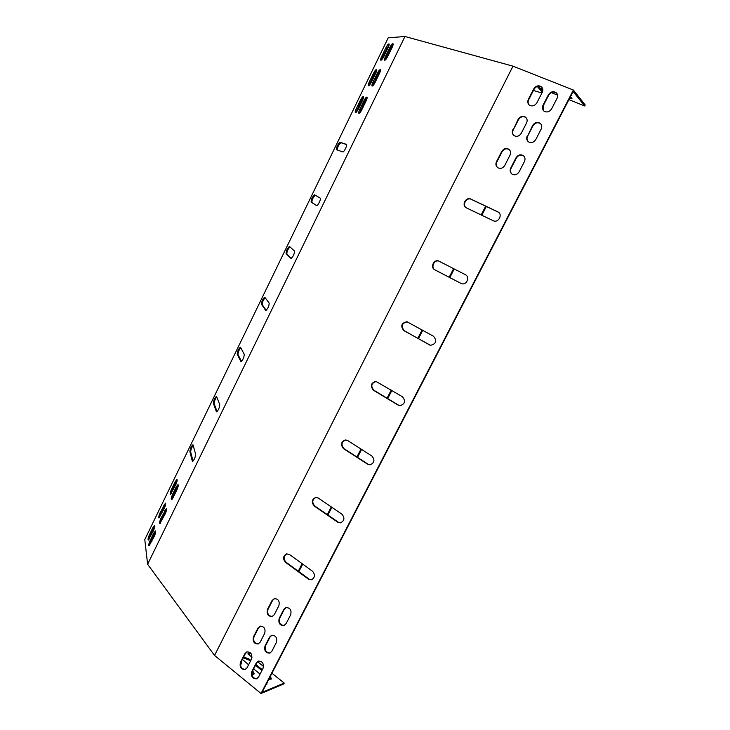 <?xml version="1.0" encoding="UTF-8"?>
<svg xmlns="http://www.w3.org/2000/svg" width="730" height="730" viewBox="0 0 730 730"><rect width="100%" height="100%" fill="white"/><g stroke="black" fill="none" stroke-linecap="round" stroke-linejoin="round"><path stroke-width="1.09" d="M261.021 693.5L214.547 655.43L512.998 66.165L573.397 90.055L261.021 693.5L283.778 683.919L284.216 683.079L271.943 673.233M460.867 283.377L461.552 283.66C466.607 285.512 470.257 276.907 465.357 274.672L438.666 261.002C433.729 259.041 429.988 267.609 434.806 269.826L461.406 283.614M337.716 522.187L340.572 522.844C344.524 520.745 344.962 517.844 341.868 514.139L318.307 498.061L315.743 497.413C311.719 499.384 311.217 502.258 314.238 506.027L337.716 522.187L340.737 522.817M398.105 405.095L400.067 405.688C405.059 403.945 405.844 400.962 402.412 396.728L375.886 381.361C370.876 382.958 370.037 385.896 373.368 390.185L398.105 405.095L400.086 405.688M290.677 614.76C291.717 610.116 290.157 607.716 285.996 607.57L283.76 609.504L279.198 618.374C278.166 623.073 279.745 625.464 283.943 625.555L286.078 623.666L290.677 614.76M278.851 605.772C279.891 601.219 278.376 598.837 274.316 598.636L272.025 600.589L267.509 609.413C266.477 614.021 268.019 616.403 272.117 616.54L274.307 614.633L278.851 605.772M512.852 129.712C511.812 132.103 512.177 134.046 513.947 135.57C516.785 137.048 519.222 136.291 521.238 133.307L526.549 122.959C527.562 120.66 527.242 118.744 525.6 117.22C522.716 115.596 520.216 116.326 518.117 119.41L513.181 130.022C512.241 132.103 512.442 133.909 513.783 135.442M264.698 633.357C265.72 628.712 264.178 626.331 260.09 626.203L257.964 628.083L253.493 636.834C252.48 641.515 254.04 643.887 258.165 643.96L260.199 642.126L264.698 633.357M251.521 659.053C252.516 654.345 250.956 651.954 246.849 651.89L244.86 653.706L240.425 662.375C239.44 667.12 241.019 669.501 245.152 669.51L247.059 667.749L251.521 659.053M263.046 668.315C264.041 663.524 262.444 661.125 258.247 661.106L256.303 662.895L251.823 671.609C250.837 676.445 252.461 678.845 256.686 678.8L258.539 677.057L263.046 668.315M541.514 86.852C538.567 84.999 535.966 85.702 533.703 88.941L528.374 99.344C527.379 101.598 527.662 103.478 529.241 105.001C532.143 106.708 534.688 105.978 536.879 102.83L542.235 92.381C543.211 90.21 542.974 88.367 541.514 86.852L541.97 87.344M556.342 92.81C553.349 90.885 550.694 91.569 548.376 94.854L542.992 105.33C541.989 107.566 542.262 109.454 543.832 110.996C546.788 112.758 549.38 112.046 551.615 108.852L557.036 98.349C558.012 96.187 557.784 94.343 556.342 92.81L556.798 93.321M527.279 135.889C526.23 138.271 526.595 140.233 528.365 141.766C531.258 143.299 533.73 142.551 535.793 139.53L541.158 129.119C542.18 126.828 541.87 124.903 540.227 123.361C537.298 121.682 534.752 122.403 532.608 125.514L527.598 136.191C526.649 138.262 526.85 140.069 528.182 141.629M276.369 642.491C277.391 637.764 275.803 635.365 271.624 635.292L269.543 637.144L265.026 645.94C264.023 650.713 265.62 653.104 269.835 653.122L271.825 651.306L276.369 642.491M524.441 161.54C525.5 159.085 525.098 157.096 523.237 155.554C520.38 154.13 517.962 154.879 516 157.817L510.726 168.082C509.64 170.628 510.097 172.663 512.095 174.178C514.896 175.465 517.241 174.68 519.121 171.842L524.441 161.54M510.014 155.171C511.073 152.725 510.671 150.736 508.81 149.221C505.999 147.834 503.636 148.601 501.702 151.502L496.482 161.704C495.414 164.241 495.871 166.267 497.851 167.763C500.607 169.013 502.915 168.228 504.768 165.418L510.014 155.171M429.176 344.834L430.545 345.308C436.148 343.903 437.16 340.901 433.574 336.302L406.948 321.729C401.372 322.998 400.314 325.954 403.79 330.59L430.481 345.299M367.619 464.207L370.083 464.846C374.517 462.884 375.111 459.937 371.853 455.995L347.672 440.537L345.491 439.916C341.001 441.741 340.344 444.652 343.529 448.658L367.619 464.207L370.183 464.837M308.379 579.091L311.527 579.748C315.068 577.558 315.378 574.711 312.449 571.188L289.491 554.517L286.635 553.851C283.003 555.922 282.629 558.751 285.503 562.337L308.379 579.091L311.746 579.684M493.188 220.697C498.307 223.426 503.18 214.328 497.897 211.882L470.905 199.107C465.849 196.461 461.168 205.586 466.397 207.868L493.188 220.697M439.168 261.221L439.059 261.176C434.131 259.223 430.39 267.773 435.199 270L461.25 283.532M316.081 497.386C312.194 499.457 311.746 502.313 314.74 505.972L338.2 522.114M376.306 381.416C371.324 383.031 370.493 385.969 373.824 390.231L398.534 405.132M286.279 607.497L284.28 609.349L279.718 618.219C278.659 622.708 280.147 625.117 284.189 625.464M274.608 598.573L272.555 600.443L268.047 609.267C266.979 613.656 268.421 616.056 272.363 616.458M526.084 117.676L525.928 117.539C523.036 115.924 520.545 116.645 518.446 119.729L513.181 130.022M260.373 626.13L258.502 627.919L254.031 636.66C252.991 641.123 254.46 643.522 258.42 643.86M573.397 90.055L585.214 104.974L584.693 105.987L573.132 91.478L262.015 692.396L284.216 683.079M247.132 651.808L245.408 653.514L240.982 662.174C239.96 666.7 241.438 669.109 245.417 669.401M258.52 661.024L256.841 662.694L252.37 671.408C251.348 676.026 252.881 678.453 256.96 678.681M529.086 104.864C527.927 103.359 527.799 101.634 528.702 99.691L534.013 89.297C536.276 86.049 538.886 85.355 541.824 87.208M543.658 110.841L543.303 105.667L548.677 95.201C550.995 91.916 553.65 91.241 556.634 93.157M540.72 123.835L540.538 123.68C537.608 122.001 535.072 122.713 532.927 125.834L527.598 136.191M271.898 635.209L270.073 636.971L265.556 645.758C264.525 650.311 266.03 652.73 270.1 653.012M523.748 155.974L523.556 155.837C520.709 154.413 518.3 155.171 516.338 158.1L511.064 168.356C510.069 170.583 510.352 172.481 511.912 174.05M509.312 149.632L509.148 149.513C506.346 148.126 503.974 148.893 502.048 151.785L496.838 161.978C495.843 164.214 496.135 166.102 497.687 167.654M407.422 321.857L407.376 321.848C401.792 323.116 400.743 326.064 404.219 330.699L429.587 344.925M345.865 439.925C341.457 441.814 340.837 444.716 344.003 448.649L368.075 464.189M286.936 553.805C283.495 555.986 283.185 558.788 286.023 562.228L308.881 578.963M498.435 212.22L471.27 199.345C466.561 196.844 461.743 205.002 466.26 207.794M540.072 88.093L542.709 91.077M214.547 655.43L147.615 564.254L144.786 539.58L388.214 37.823L404.958 36.5L512.998 66.165M570.093 97.346L571.298 97.683M541.925 92.984L533.411 90.474M542.764 89.169L537.928 87.235L542.326 92.19M584.693 105.987L568.898 99.654M557.565 95.11L551.323 92.6M571.462 94.69L571.836 95.411L571.042 95.502M570.294 96.953L571.964 98.66L569.564 98.358M556.762 93.276L553.668 92.035M541.97 87.354L539.424 86.158M248.419 654.363L250.992 653.469M252.233 671.691L253.885 674.192M266.45 683.837L266.614 684.558M269.927 677.111L271.012 679.292M243.227 657.776L248.72 659.92L250.381 661.261M255.473 665.368L261.906 670.542M240.781 662.621L241.338 663.971M263.566 666.508L257.562 661.699M252.023 657.255L247.826 653.888L250.554 652.948M151.922 541.204L150.937 540.857M252.662 670.833L254.223 673.79L251.978 674.958M266.897 682.979L266.961 684.156L265.912 684.877M243.656 656.945L249.149 659.09L250.81 660.431M255.901 664.528L262.335 669.702M270.365 676.272L271.341 678.891L268.658 679.575M260.081 674.082L253.657 668.89M248.574 664.784L242.396 659.391M241.192 661.754L241.685 663.579L240.453 664.346M337.169 149.933C337.616 146.675 338.875 144.266 340.937 142.715L346.64 144.567M316.856 205.641L311.902 202.484C311.865 199.856 312.978 197.419 315.25 195.175M193.039 461.095L190.694 452.016C190.776 449.762 191.625 447.526 193.24 445.3M217.056 411.638L214.173 403.69C214.209 401.427 215.085 399.164 216.819 396.883M241.448 361.377L238.026 354.588C238.016 352.316 238.938 350.008 240.781 347.681M266.222 310.305L262.252 304.702C262.207 302.384 263.183 300.048 265.154 297.676M291.361 258.393L286.881 254.013C286.808 251.613 287.839 249.222 289.965 246.849M171.021 494L172.371 489.447L177.198 480.039M359.479 113.132L364.772 101.132L367.154 97.692M172.025 499.347L173.384 494.703L178.275 485.185M356.003 112.456L361.231 100.612L363.549 97.236M372.711 85.866L378.03 73.876L380.503 70.299M159.551 517.661L160.919 513.026L165.655 503.755M160.399 523.282L161.786 518.555L166.595 509.175M369.051 85.538L374.298 73.712L376.707 70.199M385.495 56.411L389.784 47.587C391.116 45.032 392.165 43.727 392.95 43.672C393.379 44.056 393.105 45.324 392.11 47.477L387.785 56.365C386.462 58.902 385.422 60.188 384.655 60.234C384.217 59.842 384.5 58.573 385.495 56.411L386.307 56.858L390.596 48.043L393.16 44.338M386.307 56.858L385.257 60.024M153.829 532.955L155.444 530.929C155.937 531.632 155.545 533.438 154.286 536.34L148.984 545.949C148.5 545.228 148.893 543.421 150.152 540.51L153.829 532.955L154.641 533.247L155.691 531.549M154.641 533.247L150.964 540.802L149.559 545.602M153.054 527.27L154.66 525.253C155.134 525.947 154.751 527.717 153.501 530.573L148.263 540.091C147.798 539.388 148.181 537.599 149.431 534.743L153.054 527.27L153.866 527.553L154.888 525.883M153.866 527.553L150.234 535.026L148.838 539.735M381.653 56.475L385.878 47.769C387.192 45.251 388.223 43.964 388.99 43.9C389.409 44.284 389.126 45.534 388.141 47.66L383.88 56.438C382.584 58.929 381.562 60.207 380.814 60.252C380.385 59.869 380.668 58.61 381.653 56.475L382.456 56.922L389.181 44.576M382.456 56.922L381.416 60.024M342.753 151.931L336.539 149.705C335.28 149.449 339.021 141.748 340.134 142.304L346.449 144.348C347.781 144.622 343.894 152.57 342.753 151.931M316.619 205.605L311.099 202.091C311.181 199.135 312.34 196.698 314.594 194.791L320.251 198.149C321.446 198.606 317.787 206.252 316.674 205.632L316.674 205.632M192.291 461.068L189.891 451.706C190.247 448.476 191.269 446.149 192.966 444.725L195.631 454.197C195.293 457.509 194.253 459.9 192.501 461.351L192.829 461.269M216.354 411.629L213.37 403.362C213.671 400.177 214.72 397.841 216.509 396.335L219.748 404.639C219.465 407.915 218.398 410.315 216.545 411.848L216.801 411.811M240.809 361.387L237.213 354.251C237.469 351.112 238.537 348.757 240.435 347.17L244.258 354.287C244.039 357.499 242.944 359.926 240.973 361.542L241.165 361.532M265.665 310.314L261.45 304.346C261.641 301.262 262.745 298.88 264.753 297.201L269.178 303.096C269.005 306.262 267.883 308.699 265.802 310.414L265.921 310.433M290.932 258.393L286.078 253.629C286.215 250.609 287.346 248.2 289.472 246.421L294.5 251.056C294.4 254.159 293.241 256.622 291.033 258.457L291.087 258.466M171.568 489.155L175.246 481.572L176.97 479.418C177.445 480.066 177.071 481.782 175.857 484.565L170.455 494.329C169.971 493.662 170.346 491.938 171.568 489.155L172.371 489.447M359.744 109.372L363.969 100.694C365.21 98.294 366.195 97.081 366.935 97.044C367.382 97.455 367.099 98.769 366.068 100.996L361.815 109.737C360.584 112.119 359.607 113.323 358.886 113.342C358.439 112.931 358.722 111.608 359.744 109.372L360.556 109.801M172.572 494.411L176.295 486.737L178.038 484.574C178.531 485.24 178.156 486.983 176.925 489.812L173.165 497.531L171.45 499.667C170.957 498.992 171.331 497.239 172.572 494.411L173.384 494.703M356.267 108.752L360.428 100.183C361.651 97.82 362.618 96.615 363.339 96.579C363.777 96.98 363.494 98.285 362.481 100.484L358.284 109.108C357.07 111.462 356.112 112.648 355.41 112.675C354.972 112.265 355.255 110.96 356.267 108.752L357.07 109.181M379.436 73.52L375.147 82.335C373.87 84.799 372.866 86.04 372.118 86.076C371.67 85.675 371.953 84.37 372.966 82.18L377.218 73.429C378.505 70.947 379.527 69.688 380.284 69.642C380.731 70.034 380.449 71.33 379.436 73.52M160.116 512.743L165.427 503.134C165.902 503.8 165.528 505.552 164.296 508.372L158.976 517.999C158.501 517.314 158.885 515.562 160.116 512.743L160.919 513.026M160.974 518.264L166.349 508.555C166.841 509.239 166.458 511.018 165.208 513.883L159.824 523.611C159.341 522.908 159.724 521.129 160.974 518.264L161.786 518.555M375.658 73.365L371.433 82.061C370.174 84.488 369.179 85.72 368.458 85.757C368.02 85.364 368.303 84.078 369.307 81.906L373.495 73.274C374.764 70.828 375.767 69.578 376.507 69.532C376.935 69.925 376.653 71.202 375.658 73.365M147.615 564.254L404.958 36.5M486.335 206.471L481.827 215.25M454.243 268.969L449.817 277.592M422.761 330.288L418.454 338.684M391.882 390.44L387.694 398.598M361.587 449.434L357.517 457.372M331.867 507.314L327.907 515.033M302.704 564.108L298.853 571.617M485.669 206.161L481.161 214.939M453.595 268.631L449.169 277.254M422.132 329.942L417.825 338.328M391.262 390.066L387.082 398.224M360.985 449.05L356.915 456.98M331.283 506.912L327.323 514.632M302.138 563.697L298.287 571.207M540.574 88.658L542.828 90.274M150.152 540.51L150.964 540.802M149.431 534.743L150.234 535.026M389.784 47.587L390.596 48.043M385.878 47.769L386.681 48.217M369.307 81.906L370.101 82.344M373.495 73.274L374.298 73.712M164.67 510.653L165.482 510.945M163.766 505.215L164.569 505.507M372.966 82.18L373.778 82.618M377.218 73.429L378.03 73.876M360.428 100.183L361.231 100.612M176.295 486.737L177.116 487.038M363.969 100.694L364.772 101.132M175.246 481.572L176.049 481.864M286.078 253.629L286.881 254.013M261.45 304.346L262.252 304.702M237.213 354.251L238.026 354.588M213.37 403.362L214.173 403.69M189.891 451.706L190.694 452.016M311.099 202.091L311.902 202.484M340.134 142.304L340.937 142.715M244.86 653.706L245.408 653.514M240.425 662.375L240.982 662.174M256.303 662.895L256.841 662.694M251.823 671.609L252.37 671.408M257.964 628.083L258.502 627.919M253.493 636.834L254.031 636.66M269.543 637.144L270.073 636.971M265.026 645.94L265.556 645.758M272.025 600.589L272.555 600.443M267.509 609.413L268.047 609.267M283.76 609.504L284.28 609.349M279.198 618.374L279.718 618.219M248.72 659.92L249.149 659.09M373.368 390.185L373.824 390.231M343.529 448.658L344.003 448.649M314.238 506.027L314.74 505.972M285.503 562.337L286.023 562.228"/></g></svg>
